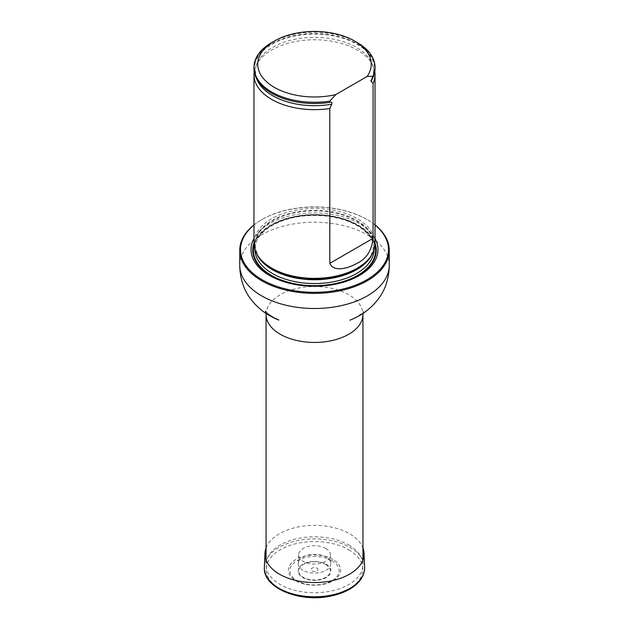 <?xml version="1.0" encoding="UTF-8"?>
<svg xmlns="http://www.w3.org/2000/svg" width="629" height="629" viewBox="0 0 629 629"><rect width="100%" height="100%" fill="white"/><g stroke="black" fill="none" stroke-linecap="round" stroke-linejoin="round"><path stroke-width="0.47" stroke-dasharray="3.15 2.36" d="M348.749 544.989A48.441 27.967 180 0 1 362.941 564.763A48.441 27.967 180 0 1 314.5 592.73A48.441 27.967 180 0 1 266.059 564.763A48.441 27.967 180 0 1 295.96 538.927A48.441 27.967 180 0 1 348.749 544.989M375.033 225.048A73.978 42.709 0 0 0 366.817 219.403A73.978 42.709 0 0 0 262.183 219.403A73.978 42.709 0 0 0 253.967 225.048M253.967 224.915A74.741 43.149 180 0 1 261.648 219.71A74.741 43.149 180 0 1 367.352 219.71L366.817 219.403A73.978 42.709 0 0 0 366.809 219.403L367.352 219.71A74.741 43.149 180 0 1 375.033 224.915M375.033 238.564A63.482 36.647 0 0 0 359.387 223.688A63.482 36.647 0 0 0 253.967 238.564M375.033 243.423A60.533 34.949 0 0 0 314.5 208.474A60.533 34.949 0 0 0 253.967 243.423M271.697 42.591A60.533 34.949 180 0 1 357.303 42.591M253.967 68.537A60.533 34.949 180 0 1 314.5 33.589A60.533 34.949 180 0 1 375.033 68.537M374.798 71.627A60.533 34.949 0 0 0 373.209 66.202A60.533 34.949 0 0 0 314.5 39.769A60.533 34.949 0 0 0 255.791 66.202A60.533 34.949 0 0 0 254.202 71.627M332.961 559.417A26.111 15.072 0 0 0 298.374 558.222A26.111 15.072 0 0 0 292.194 577.909A26.111 15.072 0 0 0 336.806 577.909A26.111 15.072 0 0 0 332.961 559.417M316.937 568.144A3.444 1.989 180 0 1 315.388 571.47A3.444 1.989 180 0 1 311.174 569.033A3.444 1.989 180 0 1 316.937 568.144M325.736 548.425A15.89 9.176 180 0 1 330.382 554.684A15.89 9.176 180 0 1 314.5 564.079A15.89 9.176 180 0 1 298.618 554.684A15.89 9.176 180 0 1 308.603 546.397A15.89 9.176 180 0 1 325.736 548.425M302.997 570.346A16.26 9.388 180 0 1 298.24 563.474A16.26 9.388 180 0 1 308.462 554.982A16.26 9.388 180 0 1 326.003 557.066A16.26 9.388 180 0 1 330.76 563.474A16.26 9.388 180 0 1 320.908 572.335A16.26 9.388 180 0 1 302.997 570.346M266.059 547.938A49.542 28.604 180 0 1 300.481 526.512A49.542 28.604 180 0 1 349.535 533.722A49.542 28.604 180 0 1 362.941 547.938M266.059 314.492A48.441 27.967 180 0 1 295.96 288.656A48.441 27.967 180 0 1 348.749 294.718A48.441 27.967 180 0 1 362.941 314.492M239.759 265.359A74.741 43.149 180 0 1 285.896 225.496A74.741 43.149 180 0 1 367.352 234.853A74.741 43.149 180 0 1 389.241 265.359M375.033 243.195A61.752 35.656 0 0 0 358.168 225.048A61.752 35.656 0 0 0 270.832 225.048A61.752 35.656 0 0 0 253.967 243.195M372.101 254.163A59.598 34.414 0 0 0 374.098 245.326L370.906 256.176A59.747 34.493 0 0 0 346.272 215.59A59.747 34.493 0 0 0 272.255 220.417A59.747 34.493 0 0 0 258.094 256.176L254.902 245.326A59.598 34.414 0 0 0 256.899 254.163M374.098 249.54A59.598 34.414 0 0 0 374.098 249.139L374.098 245.326A59.598 34.414 0 0 0 337.309 213.538A59.598 34.414 0 0 0 272.357 220.991A59.598 34.414 0 0 0 254.902 245.326L254.902 249.139A59.598 34.414 0 0 0 254.902 249.54M272.357 224.805A59.598 34.414 0 0 0 254.902 249.139C255.036 240.176 260.744 232.298 272.043 225.496C287.862 216.895 306.504 213.813 327.968 216.25C341.067 218.059 351.925 221.903 360.543 227.769C369.514 234.161 374.035 241.284 374.098 249.139A59.598 34.414 0 0 0 337.309 217.351A59.598 34.414 0 0 0 272.357 224.805M271.288 225.426A61.115 35.287 0 0 0 254.045 245.2A61.115 35.287 0 0 1 271.288 225.426A61.115 35.287 0 0 1 333.669 216.871A61.115 35.287 0 0 1 374.955 245.2A61.115 35.287 0 0 0 333.669 216.871A61.115 35.287 0 0 0 271.288 225.426M372.51 77.957A60.14 34.721 0 0 0 335.021 36.16A60.14 34.721 0 0 0 259.824 54.338A60.14 34.721 0 0 0 285.094 99.083M372.683 77.776A59.181 34.17 0 0 0 371.896 63.199A59.181 34.17 0 0 0 314.5 37.355A59.181 34.17 0 0 0 257.104 63.199A59.181 34.17 0 0 0 256.766 79.042M331.931 560.643A24.649 14.231 180 0 1 320.876 584.451A24.649 14.231 180 0 1 290.692 567.02A24.649 14.231 180 0 1 331.931 560.643M326.089 564.252A16.393 9.466 180 0 1 318.746 580.087A16.393 9.466 180 0 1 298.665 568.49A16.393 9.466 180 0 1 326.089 564.252M325.641 564.488A15.749 9.097 180 0 1 318.581 579.702A15.749 9.097 180 0 1 299.286 568.561A15.749 9.097 180 0 1 325.641 564.488M348.663 549.722A48.315 27.896 180 0 1 327.001 596.386A48.315 27.896 180 0 1 267.828 562.224A48.315 27.896 180 0 1 348.663 549.722M264.377 567.13A50.139 28.95 180 0 1 295.889 540.964A50.139 28.95 180 0 1 349.952 547.379A50.139 28.95 180 0 1 364.623 567.13M266.059 559.967L266.059 564.763M362.941 559.967L362.941 564.763M363.012 313.36L363.578 311.324C363.444 310.938 364.631 312.149 355.102 317.763L349.873 320.185M265.988 313.36L265.422 311.324M262.183 219.403L261.648 219.71M373.209 66.202L371.896 63.199C374.294 67.901 374.058 73.404 371.204 79.694M255.791 66.202L257.104 63.199C254.887 68.333 254.942 73.467 257.261 78.601L262.458 86.031C267.789 91.527 275.36 95.883 285.189 99.115M292.194 577.909C301.59 587.596 327.41 587.596 336.806 577.909M298.618 554.684L298.24 563.474M330.382 554.684L330.76 563.474"/><path stroke-width="0.94" d="M253.967 225.048A73.978 42.709 0 0 0 265.289 281.493A73.978 42.709 0 0 0 363.711 281.493A73.978 42.709 0 0 0 375.033 225.048M253.967 238.564A63.482 36.647 0 0 0 314.5 286.25A63.482 36.647 0 0 0 375.033 238.564M375.033 224.915A74.741 43.149 180 0 1 389.241 250.224A74.741 43.149 180 0 1 314.5 293.373A74.741 43.149 180 0 1 239.759 250.224A74.741 43.149 180 0 1 253.967 224.915M254.202 71.627A60.533 34.949 0 0 0 253.967 74.717L253.967 243.423A60.533 34.949 0 0 0 257.355 254.949A60.533 34.949 0 0 0 271.697 268.135A60.533 34.949 0 0 0 371.645 254.949A60.533 34.949 0 0 0 375.033 243.423L375.033 74.717A60.533 34.949 0 0 0 374.798 71.627M335.76 94.594A56.752 32.763 180 0 1 267.176 82.297A56.752 32.763 180 0 1 274.37 41.05A56.752 32.763 180 0 1 354.63 41.05A56.752 32.763 180 0 1 367.116 76.486L335.76 94.594L329.808 101.112A60.533 34.949 180 0 1 253.967 67.303A60.533 34.949 180 0 1 271.697 42.591L274.37 41.05M354.63 41.05L357.303 42.591A60.533 34.949 180 0 1 375.033 67.303A60.533 34.949 180 0 1 373.068 76.14L373.068 77.375L370.858 80.842L373.068 83.555L373.068 238.36C371.668 250.633 366.416 258.896 357.311 263.15C350.227 267.325 334.023 273.316 329.808 263.331L329.808 108.534L331.766 104.21C332.143 102.645 331.68 102.008 330.367 102.291L329.808 102.354A60.533 34.949 180 0 1 285 99.052A60.533 34.949 180 0 1 253.967 68.537L253.967 67.303M367.116 76.486L373.068 76.14M375.033 67.303L375.033 68.537A60.533 34.949 180 0 1 373.068 77.375M329.808 102.354L329.808 101.112M373.068 83.555A60.533 34.949 0 0 0 375.033 74.717M253.967 74.717A60.533 34.949 0 0 0 271.697 99.429A60.533 34.949 0 0 0 329.808 108.534M362.941 547.938A49.542 28.604 180 0 1 364.034 553.245A49.542 28.604 180 0 1 314.5 582.556A49.542 28.604 180 0 1 264.966 553.245A49.542 28.604 180 0 1 266.059 547.938M362.941 559.967L362.941 314.492A48.441 27.967 180 0 1 314.5 342.451A48.441 27.967 180 0 1 266.059 314.492L266.059 559.967M389.241 250.224L389.241 265.359A74.741 43.149 180 0 1 314.5 308.509A74.741 43.149 180 0 1 239.759 265.359C239.908 279.528 244.508 290.15 249.053 296.731C256.522 307.439 266.468 315.223 278.875 320.082L273.898 317.763C264.369 312.149 265.556 310.938 265.422 311.324M253.967 243.195A61.752 35.656 0 0 0 314.5 285.912A61.752 35.656 0 0 0 375.033 243.195M257.355 254.949L258.094 256.176A59.747 34.493 0 0 0 272.255 269.196A59.747 34.493 0 0 0 370.906 256.176L371.645 254.949M256.899 254.163A59.598 34.414 0 0 0 314.5 279.74A59.598 34.414 0 0 0 372.101 254.163M254.902 249.54A59.598 34.414 0 0 0 314.5 283.553A59.598 34.414 0 0 0 374.098 249.54M254.045 245.2A61.115 35.287 0 0 0 314.5 285.66A61.115 35.287 0 0 0 374.955 245.2A61.115 35.287 0 0 1 314.5 285.66A61.115 35.287 0 0 1 254.045 245.2M285.094 99.083A60.14 34.721 0 0 0 285.189 99.115A60.14 34.721 0 0 0 330.367 102.291M371.11 81.495A59.181 34.17 0 0 0 372.683 77.776M256.766 79.042A59.181 34.17 0 0 0 331.766 104.21M329.808 263.331L373.068 238.36M364.623 567.13A50.139 28.95 180 0 1 314.5 596.795A50.139 28.95 180 0 1 264.377 567.13C262.49 587.761 299.632 603.007 330.697 596.072C338.276 594.539 344.873 592.078 350.487 588.689C359.977 582.808 364.686 575.621 364.623 567.13L364.034 553.245M239.759 250.224L239.759 265.359M389.241 265.359C389.092 279.528 384.492 290.15 379.947 296.731C372.478 307.439 362.532 315.223 350.125 320.082L349.873 320.185M362.941 314.492L363.012 313.36M266.059 314.492L265.988 313.36M264.966 553.245L264.377 567.13"/></g></svg>
